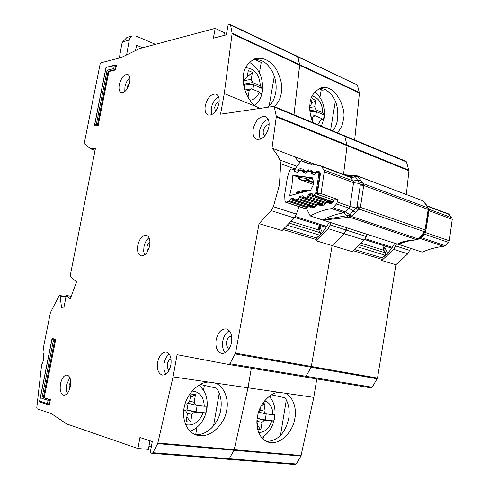 <?xml version="1.0" encoding="UTF-8"?>
<svg xmlns="http://www.w3.org/2000/svg" width="489" height="489" viewBox="0 0 489 489"><rect width="100%" height="100%" fill="white"/><g stroke="black" fill="none" stroke-linecap="round" stroke-linejoin="round"><path stroke-width="0.73" d="M364.58 239.555L391.114 247.96L391.903 247.874M384.116 245.741L383.413 248.137L383.951 250.337L361.402 243.302M381.585 257.74L385.118 255.264L385.595 252.935L383.951 250.337M383.834 246.303L384.342 247.972L383.645 249.714M384.342 247.972L383.449 247.691M314.83 91.877C322.263 98.124 325.344 106.908 324.073 118.228L321.395 126.144M312.196 95.997C318.767 97.928 322.3 103.497 322.789 112.696L324.25 115.001L323.284 120.832L321.811 118.576L317.795 124.652M312.294 120.948L312.911 117.25L314.953 115.673L321.811 118.576M322.789 112.696L315.937 109.756L314.659 106.767L315.76 100.178L311.242 103.729M315.76 100.178L312.104 98.57L310.998 105.184L309.8 106.095M315.937 109.756L309.867 110.587M309.928 111.266L316.462 111.669L324.25 115.001M314.953 115.673L310.778 116.211M314.659 106.767L309.757 107.458M315.741 116.003L316.462 111.669M311.114 117.476L312.911 117.25M269.201 396.365C274.084 401.683 275.9 408.816 274.653 417.771C272.844 427.105 268.504 433.7 261.639 437.563M264.641 400.815C269.916 402.649 272.66 407.276 272.868 414.696L274.806 414.586L274.445 417.783L273.754 420.95L271.805 421.108C269.036 428.541 264.671 432.355 258.718 432.551M257.44 425.442L260.833 429.733L262.043 422.502L264.28 420.228L271.805 421.108M260.833 429.733L257.715 429.397M257.214 426.781L258.009 422.038L257.025 420.155M272.868 414.696L265.356 413.767L263.95 411.06L265.154 403.865L261.254 405.876M260.454 407.441L259.934 410.552L258.705 411.787M262.654 403.535L265.154 403.865M265.356 413.767L258.595 412.123M257.214 418.327L265.209 419.941L273.754 420.95M264.28 420.228L257.196 418.437M263.95 411.06L260.007 410.112M265.209 419.941L266.218 413.877M257.66 421.384L262.043 422.502M394.739 243.253C391.377 249.402 387.178 254.286 382.154 257.911L354.763 249.604M319.995 88.13L324.947 89.334C334.696 95.251 338.908 105.282 337.587 119.438C336.823 123.98 335.234 127.8 332.82 130.899M337.178 132.708C340.809 129.157 342.905 124.493 343.467 118.717C346.597 110.997 336.34 83.46 320.845 87.843C313.712 91.785 310.081 97.244 309.953 104.218C309.262 110.172 310.289 116.321 313.033 122.672M271.474 394.837L285.081 397.801C288.706 403.48 289.928 410.314 288.754 418.315C285.295 433.236 277.874 440.944 266.505 441.426L266.493 441.426M279.353 392.355C270.888 391.982 259.775 403.59 257.752 415.253C255.631 422.386 256.756 438.67 268.791 442.276C283.076 445.528 293.834 427.429 294.549 419.721C297.501 408.657 292.526 395.216 284.506 393.107L247.996 387.795L251.328 368.193L247.996 387.795L208.846 382.092C199.212 381.603 186.664 393.908 184.475 406.365C182.189 413.902 183.479 430.919 196.841 435.21C213.222 439.342 225.698 419.758 226.376 411.451C229.622 399.678 223.846 385.283 214.714 382.948M377.508 378.089L372.184 387.221L305.967 376.286L311.193 367.239L305.967 376.286L229.909 363.73L235.551 353.162L377.508 378.089L395.894 264.751L407.802 253.84L410.656 248.388M372.184 387.221L371.029 387.85L228.754 364.482L177.085 354.678L173.069 376.885L157.702 443.639L233.98 450.253L234.194 449.672L233.98 450.253L300.931 456.06L313.81 397.374L316.762 378.938M295.289 464.519L296.31 463.994L300.931 456.06M354.678 139.982L359.421 93.051L357.416 85.086L297.514 56.376M274.219 106.535C278.363 102.873 280.772 97.996 281.45 91.889C282.63 86.296 281.028 78.955 276.652 69.866C270.374 60.343 262.984 56.693 254.488 58.912C247.385 63.215 243.724 68.735 243.504 75.471C241.493 86.486 248.546 102.653 257.135 107.024L224.274 93.595L220.557 114.181L273.828 106.37L405.956 161.303L406.487 161.945L408.932 170.82L276.285 116.865L271.994 148.179L318.535 165.655M406.328 194.5L408.932 170.82M382.154 257.911L381.946 259.366L353.351 250.729M395.894 264.751L381.756 260.503L381.946 259.366L353.339 250.735M366.267 236.505L364.195 240.05L352.159 251.615L332.141 245.594L311.193 367.239L332.141 245.594L344.219 233.736L346.31 230.105L366.267 236.505L367.117 234.329M296.31 463.994L229.249 458.719L228.345 459.312L229.249 458.719L233.98 450.253L229.249 458.719L152.874 452.716L151.987 453.352L150.239 452.765L152.287 441.543L139.952 437.508L137.929 448.517L148.399 449.367L149.964 440.785M301.138 455.516L234.194 449.672L247.996 387.795L234.194 449.672L157.929 443.016M305.533 376.787L304.806 376.976L305.967 376.286M331.077 222.684L330.203 224.946L346.31 230.105L347.172 227.886L344.219 233.736L328.101 228.638L315.992 240.747L332.141 245.594L344.219 233.736L364.195 240.05M343.541 174.414L347.068 145.655L344.818 136.333L347.068 145.655L343.541 174.414M224.274 93.595L232.098 33.698L299.678 65.202L293.993 114.756L299.659 64.676L299.678 65.202L359.421 93.051M359.384 92.549L299.659 64.676L297.501 56.369L230.215 24.493L230.57 25.037L357.416 85.086M313.81 397.374L284.506 393.107M319.024 88.558L322.648 90.202L325.717 89.713M270.289 395.583L270.014 397.239M263.473 436.5L263.045 439.061M319.947 97.36L321.249 89.566M330.625 129.982L335.375 101.052M280.478 435.51L286.322 399.898M396.585 243.852L393.706 249.384L381.756 260.503M387.588 253.18L384.751 247.397L385.894 246.309M294.616 217.385L326.163 227.342M325.601 202.397L307.557 196.236L308.969 194.096L311.517 193.436L313.137 195.252L313.779 195.19L316.041 192.391L318.73 174.848L317.606 172.397L316.175 172.758L314.445 174.42L311.939 174.072L310.729 171.486L308.37 171.187L305.833 173.308L303.388 172.953L302.324 170.435L299.885 170.111L297.52 172.201L295.105 171.902L293.968 169.371L291.371 169.029L289.818 170.386L287.434 177.11L284.69 194.469L284.965 201.065L285.643 202.232L288.779 201.566L290.882 198.754L293.663 198.131L294.885 199.915L313.956 206.285M312.648 179.408C314.146 182.318 313.675 185.374 311.236 188.571L310.931 190.105L289.653 195.667L291.945 185.374L292.88 175.203L312.813 177.886L312.648 179.408M319.005 225.117L318.736 229.995L291.389 221.468M320.24 234.616L320.313 232.721L318.736 229.995M318.437 236.321L316.23 237.917M319.299 225.209L319.971 227.721L318.944 230.35M319.971 227.721L318.302 227.196M316.438 204.622L298.443 198.571L297.697 199.292L294.885 199.915M298.443 198.571L299.843 196.456L302.691 195.802L303.92 197.605L323.095 204.109M307.557 196.236L306.786 196.975L303.92 197.605M292.88 175.203L298.651 177.262M298.498 176.278L306.89 177.281L312.691 179.047M313.522 182.177L307.966 180.19L307.129 180.649L306.077 178.393L307.966 180.19L309.616 177.941M298.846 178.558L299.286 177.464L299.891 179.64L307.129 180.649L313.528 182.929M296.511 193.876L296.597 192.611M306.835 191.175L306.401 190.264L304.079 191.266L304.341 191.829M308.082 190.844L306.047 189.915L304.971 189.94L304.079 191.266L296.829 193.167L297.587 191.89M308.449 190.753L304.971 189.94L297.318 191.957L295.961 194.017M249.384 62.28C259.384 68.515 263.687 78.417 262.287 91.987C261.199 97.849 258.712 102.329 254.836 105.422M245.655 67.751C254.476 68.289 259.378 74.328 260.362 85.875L262.44 88.54L262.067 91.7L261.358 94.713L259.268 92.091C257.361 96.999 254.243 99.719 249.922 100.245M243.253 79.438L244.726 79.157L243.265 78.527M248.002 97.299L249.219 90.434L251.523 88.815L259.268 92.091M251.523 88.815L244.842 89.982L245.068 88.686L243.877 86.058M260.362 85.875L252.63 82.555L251.187 79.34L252.422 72.366L247.159 76.926M252.422 72.366L248.296 70.55L247.049 77.555L244.726 79.157M252.63 82.555L244.225 84.096L253.663 84.786L262.44 88.54M251.187 79.34L243.277 80.826M243.357 82.176L244.225 84.096M252.85 89.377L253.663 84.786M244.311 87.011L244.787 84.334M245.215 91.131L249.219 90.434M244.549 79.187L243.265 80.306M198.84 385.277C205.637 390.784 208.296 398.877 206.804 409.574C204.475 420.497 198.925 427.747 190.154 431.316M192.128 391.047C199.72 391.732 203.76 396.787 204.255 406.218L206.926 406.182L206.523 409.58L205.741 412.936L203.057 413.04C199.176 422.258 193.375 426.127 185.655 424.648M204.255 406.218L195.734 405.167L194.139 402.27L195.49 394.611L190.936 394.006L189.573 401.695L187.012 404.091L185.142 403.859M183.791 410.479L185.777 411.011L183.76 410.778M186.877 416.854L190.618 422.148L191.981 414.446L194.518 412.038L203.057 413.04M190.618 422.148L186.022 421.646L187.397 413.92L185.777 411.011M195.734 405.167L187.978 403.187M194.518 412.038L186.376 409.874L196.052 411.799L205.741 412.936M194.139 402.27L189.671 401.139M196.052 411.799L197.195 405.35M186.994 409.947L188.186 403.236M186.376 409.874L185.3 410.882M186.932 413.083L191.981 414.446M195.49 394.611L190.313 397.545M135.532 50.563L136.572 45.232L142.605 47.763M155.447 44.334L135.863 35.978L132.109 35.954L130.447 37.243L129.396 39.267L126.614 54.927M128.356 37.042L126.951 37.445L122.672 41.913L121.792 43.998L119.334 58.014M329.256 222.098C325.778 228.718 321.505 234.011 316.444 237.978L284.69 228.351M268.076 119.194C263.663 121.193 260.778 125.233 259.421 131.315L259.237 135.49L260.325 139.182M268.913 126.963C269.628 121.645 268.467 118.222 265.435 116.688C259.702 115.991 255.613 120.062 253.161 128.894C252.422 134.255 253.602 137.696 256.707 139.237C262.379 139.903 266.45 135.808 268.913 126.963M264.818 135.869C263.437 134.891 262.935 133.222 263.308 130.856C264.152 127.384 265.79 125.318 268.229 124.652L269.152 124.701M218.583 96.859C214.909 99.035 212.495 102.757 211.34 108.045L211.737 114.707M218.938 103.442C219.653 98.564 218.711 95.459 216.132 94.126C211.175 93.625 207.562 97.47 205.276 105.673C204.543 110.581 205.496 113.705 208.131 115.043C213.039 115.526 216.639 111.663 218.938 103.442M215.356 111.584L214.714 107.507C215.502 104.298 216.963 102.348 219.084 101.669L219.17 101.657M229.262 330.766C225.857 332.82 223.699 336.273 222.788 341.126C222.018 345.851 222.825 349.733 225.209 352.783M231.584 342.361C232.397 335.081 230.643 330.607 226.328 328.938C221.37 328.663 217.966 332.312 216.12 339.898C215.264 347.208 217.043 351.701 221.45 353.388C226.358 353.62 229.732 349.947 231.584 342.361M229.292 348.443L229.286 348.443C227.104 347.581 226.205 345.344 226.609 341.738C227.483 338.119 229.121 336.291 231.523 336.255L231.645 336.279M169.212 354.067C166.621 356.114 164.946 359.152 164.182 363.186C163.436 367.496 164.011 371.114 165.918 374.054M170.875 364.898C171.725 357.844 170.215 353.571 166.346 352.08C162.195 351.958 159.298 355.32 157.635 362.166C156.755 369.232 158.283 373.523 162.226 375.032C166.333 375.124 169.212 371.744 170.875 364.898M169.17 370.039C167.611 368.877 167.042 366.823 167.458 363.859C168.051 361.102 169.237 359.433 171.009 358.847M149.041 237.709C146.443 239.818 144.75 242.88 143.949 246.902L143.674 251.193L144.61 254.989M149.658 245.747C150.459 240.05 149.396 236.554 146.462 235.258C142.47 235.044 139.573 238.412 137.788 245.35C136.957 251.065 138.039 254.573 141.015 255.888C144.982 256.077 147.861 252.697 149.658 245.747M147.544 251.56L146.889 247.006C147.403 244.598 148.43 242.966 149.964 242.104M235.551 353.162L259.042 223.632L271.212 210.649L273.363 206.725L279.402 185.056L280.698 163.742L279.867 160.013L277.948 156.132L275.166 151.834L271.994 148.179M69.799 377.545L66.693 384.519C66.046 387.863 66.247 390.845 67.286 393.462M70.361 386.475C71.247 380.069 70.178 376.255 67.152 375.039C64.126 375.069 61.907 377.966 60.502 383.731C59.591 390.143 60.667 393.963 63.735 395.204C66.742 395.155 68.949 392.245 70.361 386.475M129.829 77.684C127.36 79.97 125.728 83.02 124.933 86.828L124.793 91.608M129.671 82.403C130.367 78.142 129.738 75.495 127.77 74.462C124.059 74.249 121.229 77.653 119.279 84.676C118.57 88.955 119.212 91.62 121.205 92.659C124.884 92.867 127.708 89.45 129.671 82.403M254.213 59.022L261.346 60.471C271.432 64.799 278.07 80.098 275.655 92.849C274.525 99.01 271.97 103.778 267.996 107.14M200.276 384.464L216.529 388.125C220.649 394.207 222.049 401.506 220.722 410.014C218.522 424.097 206.694 435.84 195.466 434.489L194.634 434.385M69.444 389.684L69.138 385.198L70.703 381.695M127.403 88.411L127.513 86.278L129.768 81.865M228.229 459.287L152.042 453.358M232.098 33.698L232.092 33.142L299.659 64.676L297.88 56.901M344.305 135.673L344.818 136.333L406.487 161.945M300.313 161.792L298.327 161.052M318.455 165.649L294.543 156.669L299.531 162.813M315.992 240.747L316.2 239.531L283.265 229.579L316.2 239.531L316.444 237.978M273.363 206.725L296.358 214.096L298.993 206.621M296.358 214.096L294.225 217.929L271.212 210.649M259.042 223.632L282.074 230.551L294.225 217.929M230.215 24.493L228.125 24.933L226.315 34.872L213.381 38.16L215.184 28.386L224.396 32.659L223.883 35.495M98.155 125.667L94.86 125.814L98.155 125.667L108.894 71.541L115.514 69.933L116.437 65.239L115.098 64.964L106.003 67.421L114.292 65.618L115.098 64.964M51.975 339.482L52.525 338.608L55.77 339.238L44.151 397.759L50.373 399.702L49.352 404.874L48.374 404.751L47.427 403.608L39.707 401.133L51.975 339.482L53.521 339.8L41.883 398.364L48.081 400.314L49.542 399.605L50.373 399.702M215.184 28.386L139.683 48.539L121.358 57.488L100.789 62.849L100.172 63.796L84.212 143.589L90.599 148.852L95.074 150.288L90.636 148.87M95.074 150.276L90.679 148.87L95.471 148.283L70.068 276.444L76.528 281.817L70.288 298.895L66.315 295.405L63.796 308.107L61.553 307.777L60.098 295.558L66.052 296.725L60.104 295.558M137.929 448.517L66.614 423.92L51.241 413.547L37.042 408.78L36.767 407.881L41.583 365.173C43.808 360.644 44.273 356.371 42.995 352.349L43.515 347.111L50.398 312.685L59.004 295.863L60.098 295.558M152.874 452.716L157.702 443.639M229.909 363.73L228.754 364.482M408.883 170.209L276.267 116.174L276.285 116.865M276.267 116.174L274.317 107.054L344.818 136.333M273.828 106.37L274.317 107.054M232.092 33.142L230.57 25.037M44.151 397.759L41.883 398.364M55.77 339.238L54.957 339.103L53.521 339.8M108.894 71.541L107.103 70.233L96.345 124.365L94.732 124.622L106.064 67.678M115.514 69.933L113.705 68.607L107.103 70.233M151.376 446.543L148.949 446.341M66.315 295.405L71.205 296.377M257.135 107.024L259.757 108.362M208.846 382.092L173.069 376.885M39.915 402.013L39.707 401.133M94.86 125.814L94.732 124.622M115.691 64.939L114.762 69.64L108.148 71.253L97.397 125.404L96.345 124.365M253.932 59.138L260.992 62.329L263.718 61.767M204.365 385.387L203.51 390.253M196.963 427.398L195.71 434.513M259.414 72.769L261.267 62.274M269.121 106.137L274.317 76.253M213.546 425.907L219.237 393.144M330.203 224.946L328.101 228.638M322.288 232.422L319.867 226.939L321.022 225.753M419.244 238.589L418.187 238.889L351.567 216.493L349.268 215.264L322.819 219.879C329.727 216.266 336.829 213.895 344.122 212.782L348.357 217.312L349.983 217.33L349.268 215.264L349.782 214.726L345.552 211.945L348.993 208.204L353.229 210.997L349.782 214.726L351.891 216.114L349.983 217.33L416.616 239.641L415.583 239.781C400.595 241.156 397.954 243.644 397.942 244.286L323.205 220.142L348.357 217.312M354.378 175.447L353.125 175.954L355.197 176.462L357.685 176.34L363.315 183.668L360.307 185.019L357.043 206.523L360.411 207.348L359.452 209.194L357.043 206.523L355.748 207.941L357.697 210.502L351.891 216.114M418.016 239.482L416.616 239.641L418.187 238.889L421.928 235.142L424.935 230.9L425.632 230.961L425.87 230.331L425.283 229.971L360.411 207.348L363.724 185.441L360.307 185.019L359.464 183.485L361.994 182.171M311.53 164.518L301.187 160.649L306.181 162.874L320.845 165.875L321.591 166.498L350.839 177.489L355.552 176.945L355.197 176.462L356.163 175.551M428.236 208.167L428.627 208.944M317.514 203.73L316.572 205.441L314.684 207.226L311.701 207.929L309.959 207.018L312.337 206.266L312.068 205.704L306.285 207.525L306.45 208.393L310.222 215.942L323.205 220.142M397.942 244.286L422.288 252.147L398.566 244.366C399.012 243.498 400.491 242.703 403.003 241.976L415.913 239.842M417.227 239.683L415.583 239.781M419.574 238.253L443.657 246.364L445.069 245.661L448.413 242.379L449.305 240.777L452.246 219.329L451.787 217.746L448.578 213.925L427.019 205.814M443.657 246.364C436.371 247.122 429.305 249.029 422.453 252.086M322.661 219.958L310.222 215.942M310.381 215.863C317.288 212.171 324.378 209.744 331.658 208.577L344.122 212.782L345.552 211.945L333.095 207.727L331.658 208.577M315.075 174.194L315.044 172.214L317.178 171.071L318.278 171.223C319.678 171.566 320.338 172.745 320.271 174.769L317.239 193.815L321.004 193.638L338.082 199.591L336.542 203.925L333.095 207.727M338.082 199.591L333.755 199.854C332.758 201.633 332.141 202.348 331.897 202.012L332.178 201.945M306.285 207.525L307.508 206.132L310.992 205.294L309.8 206.688L309.959 207.018M425.589 231.04L424.36 231.682L359.452 209.194L357.697 210.502M301.187 160.649L294.519 169.671L297.789 170.141L298.583 171.229M326.67 201.535L325.735 203.259L323.81 205.062L320.766 205.783L318.981 204.867L321.383 204.115L321.108 203.54L316.768 205.025L316.517 204.445M318.981 204.867L319.733 203.204L320.24 203.137M334.305 199.744L333.076 202.085L331.469 203.235L330.014 203.595L328.192 202.672L330.619 201.908L330.332 201.334L325.931 202.837L325.668 202.257M328.192 202.672L328.944 200.991L329.696 200.955M423.388 233.131L425.289 231.474M336.542 203.925L348.993 208.204L349.935 206.407L355.748 207.941L353.229 210.997L355.344 212.391M294.647 170.716L294.519 169.671M321.004 193.638L324.25 171.773L323.871 170.007L321.591 166.498M344.507 174.775L356.939 175.734L423.009 200.857M346.316 175.459L353.125 175.954L350.087 176.877L320.845 165.875M296.468 172.079L294.83 171.028M298.149 171.822L298.052 169.787L300.099 168.656L302.88 169.053L304.213 170.667L304.629 173.137M333.694 200.05L317.196 194.335L316.707 193.931L317.239 193.815M312.349 173.418L312.813 172.299L314.775 172.58L315.533 173.632M306.53 173.014L306.456 170.985L308.547 169.848L311.389 170.251L312.752 171.89L312.984 174.218M303.822 172.171L304.274 171.071L306.187 171.346L306.976 172.428M304.213 170.667L303.693 171.291L304.513 173.124M425.888 230.258L428.737 210.019L428.168 209.451L363.724 185.441L363.657 184.469L360.992 184.469M424.183 201.926L426.597 205.209M357.899 176.676L355.552 176.945L359.464 183.485L353.565 182.666L324.25 171.773M365.161 238.693L392.288 247.312M385.118 255.264L357.856 246.89M385.595 252.935L359.831 244.958M235.27 353.963L377.257 378.786M409.825 250.466L395.754 245.955M407.802 253.84L393.706 249.384M295.209 216.456L326.731 226.474M319.678 235.166L287.807 225.38M320.313 232.721L289.8 223.271M306.768 209.029L286.126 202.244M319.714 175.209L318.73 174.848M316.041 192.391L316.994 192.727M306.303 207.354L288.779 201.566M313.779 195.19L332.606 201.682M306.89 177.281L306.077 178.393L299.286 177.464L299.091 176.229M306.786 206.56L289.519 200.845M313.498 195.264L332.453 201.792M295.277 171.517L294.58 171.266M299.506 179.39L313.339 184.414L299.788 179.61L298.81 178.271L298.486 176.217M290.142 199.481L309.036 205.765M290.882 198.754L310.704 205.368M293.327 198.124L293.926 198.326M312.159 193.656L311.517 193.436M328.975 200.979L308.969 194.096M311.505 173.454L312.514 173.827M327.288 201.389L308.198 194.836M314.127 206.242L295.215 199.928M311.285 172.128L312.092 172.281L312.257 172.776M302.428 170.484L303.058 170.716M316.028 205.441L297.697 199.292M311.475 171.761L310.961 171.572M306.786 196.975L325.185 203.241M302.74 171.028L303.687 171.376M304.268 197.617L323.278 204.066M304.103 172.764L302.966 172.354M299.097 197.177L318.088 203.595M299.843 196.456L319.739 203.198L317.263 203.791L316.218 205.093M302.336 195.789L302.966 196.003M129.206 40.055L122.672 41.913M294.867 168.901L280.698 163.742M52.525 338.608L54.957 339.103L43.332 397.667L49.542 399.605L48.521 404.782M65.972 297.129L60.367 296.028M279.867 160.013L296.884 166.26M48.081 400.314L47.427 403.608M114.292 65.618L113.705 68.607M417.435 239.433L418.773 239.029M350.802 217.092L349.354 215.973M360.045 208.351L357.545 207.208M424.935 230.9L428.168 209.451L427.728 207.776L363.315 183.668L363.657 184.469M357.098 175.808L355.46 175.985M422.912 200.814L423.871 201.529M428.083 208.534L428.749 209.842M398.401 244.433L407.814 240.826M420.406 237.422L421.255 237.593L419.458 238.369M452.246 219.329L428.706 210.582M428.327 215.294L425.534 232.556L449.305 240.777M311.701 207.929L312.679 206.584M312.642 206.596L312.337 206.266L313.033 206.499M314.684 207.226L315.619 205.881M316.572 205.441L316.194 205.142L315.399 205.961L312.612 206.602M320.766 205.783L321.744 204.426M321.695 204.439L321.383 204.115L322.08 204.347M323.81 205.062L324.745 203.705M325.735 203.259L325.362 202.911M330.014 203.595L330.992 202.226M330.937 202.238L330.619 201.908L331.316 202.153M331.194 203.314L331.897 202.012L330.912 202.244M423.627 234.029L424.623 234.207L421.255 237.593L445.069 245.661M422.624 235.185L419.409 238.424L418.541 238.553M421.928 235.142L422.789 235.02L424.452 232.764M427.258 206.211L449.354 214.512M301.328 160.71L311.45 164.5M451.787 217.746L428.688 209.121M424.758 232.257L425.534 232.556L424.623 234.207L448.413 242.379M312.037 205.643L313.871 206.303M321.029 203.406L322.911 204.151M330.179 201.12L332.123 201.951M356.347 175.637L422.747 200.741M296.279 172.006L297.556 172.195M337.496 202.104L349.935 206.407L353.565 182.666L353.162 180.942L323.871 170.007M317.294 193.589L316.78 193.668M320.271 174.769L319.714 175.172M318.278 171.223L319.091 173.485M317.178 171.071L317.165 172.305M315.044 172.214L315.937 173.088M312.752 171.89L312.214 172.525L312.819 174.206M311.389 170.251L311.982 172.385M308.547 169.848L308.577 171.211M306.456 170.985L307.367 171.877M303.571 171.046L303.73 171.535M302.88 169.053L303.687 171.272M300.099 168.656L300.191 170.148M298.052 169.787L298.981 170.692M360.246 180.111L353.162 180.942L350.087 176.877M427.129 206.621L423.767 201.664M427.753 207.183L426.194 204.958M295.405 464.544L228.412 459.318M306.854 209.2L285.643 202.232M313.137 195.252L332.343 201.865M310.851 171.517L311.469 171.743M302.324 170.435L303.046 170.698M126.951 37.445L132.109 35.954M51.938 339.097L39.53 401.451M39.78 401.982L48.374 404.751M106.009 67.421L94.548 125.007M162.55 375.081L162.226 375.032M221.829 353.449L221.45 353.388M329.549 200.9L326.42 201.596L324.525 203.785L321.67 204.445M320.161 203.112L319.733 203.198M316.707 193.931L319.727 175.019L319.323 173.509M296.42 172.073L296.034 171.932"/></g></svg>
